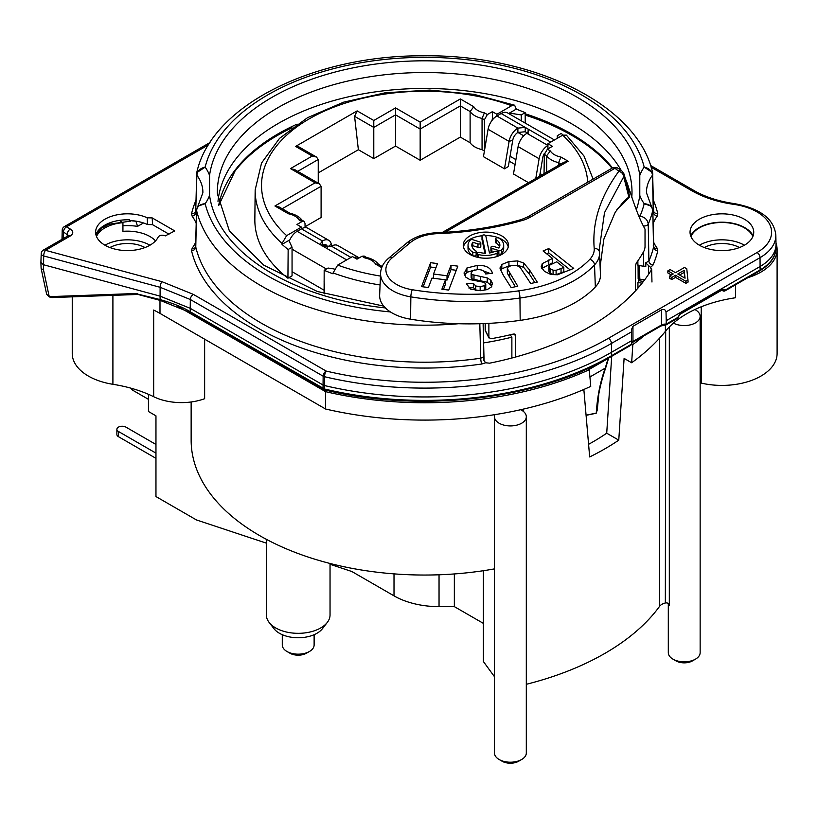 <?xml version="1.0" encoding="UTF-8"?>
<svg xmlns="http://www.w3.org/2000/svg" width="818" height="818" viewBox="0 0 818 818"><rect width="100%" height="100%" fill="white"/><g stroke="black" fill="none" stroke-linecap="round" stroke-linejoin="round"><path stroke-width="1.23" d="M721.793 290.175L722.948 290.84A2.127 1.227 -60 0 1 722.55 290.278L722.355 289.869M722.09 290.012L722.55 290.278A2.127 1.513 -13.6 0 0 725.505 289.899L722.642 288.999L680.607 313.274L677.662 317.527L666.149 324.153L666.241 320.687L760.167 266.453A54.131 31.258 0 0 0 776.016 244.735A54.131 31.258 0 0 0 776.016 243.968L775.832 235.247C774.155 218.989 760.321 208.447 734.319 203.61C718.633 201.32 705.167 196.954 693.93 190.512L650.525 165.451M631.486 344.173L611.516 355.718L611.557 352.261L631.506 340.738L631.486 344.173L630.821 345.257L611.077 356.658A2.127 1.227 -120 0 0 611.516 355.718A264.234 152.557 180 0 1 324.48 389L190.257 311.781C183.13 307.343 173.068 303.274 160.062 299.572L160.123 287.292L190.328 299.5L323.151 376.188A4.243 2.403 0.7 0 0 324.541 376.72L324.439 385.544L323.049 385.012L323.09 388.468A2.127 1.227 -60 0 0 323.529 389.409L190.696 312.721A2.127 1.227 -60 0 1 190.257 311.781L190.216 308.325L323.049 385.012L323.151 376.188A4.243 2.454 120 0 1 326.147 371.055A259.879 150.042 0 0 0 608.439 338.304L757.039 252.517A49.704 28.691 0 0 0 769.758 224.5A49.704 28.691 0 0 0 733.726 204.347A89.346 51.585 180 0 1 691.813 190.727L651.097 167.22M759.677 270.86A2.127 1.227 -120 0 0 760.116 269.92A54.06 31.207 180 0 0 775.945 248.232C775.75 256.832 770.321 264.367 759.677 270.86L725.065 290.84A2.127 1.227 -120 0 0 725.505 289.899L760.116 269.92L760.034 257.65A53.947 31.145 0 0 0 775.832 235.247M122.935 225.778A41.401 23.896 180 0 1 137.577 226.361L143.477 222.956M120.727 221.402L122.935 222.68L122.935 231.341A31.841 18.385 180 0 1 155.532 240.881M587.549 368.714L589.287 369.716A265.369 153.211 0 0 1 325.584 391.669L177.976 306.453M631.486 343.816L632.815 344.582A265.369 153.211 0 0 0 643.97 335.82M747.918 277.65A55.195 31.871 0 0 0 777.1 249.541A55.195 31.871 0 0 0 776.006 243.222M638.868 280.472A220.788 127.475 180 0 1 637.938 282.537L637.938 288.13M642.079 283.181L637.938 282.537M135.88 221.136L137.577 226.361M132.056 220.85L135.911 221.228M104.939 245.206A31.841 18.385 180 0 1 149.96 245.216M96.504 236.525A31.841 18.385 0 0 1 104.929 227.874A31.841 18.385 180 0 1 122.935 222.68M129.817 220.543L132.352 220.707M152.209 217.915L174.725 230.911L165.318 235.881C162.148 234.694 159.776 235.063 158.211 236.975A31.841 18.385 180 0 1 122.71 250.38A31.841 18.385 180 0 1 95.634 231.525A31.841 18.385 180 0 1 114.131 215.502A31.841 18.385 180 0 1 147.23 217.792L152.209 217.915L152.526 224.664L147.537 224.541A32.291 18.64 0 0 0 129.653 220.533L129.602 219.838A32.239 18.62 180 0 0 95.89 234.623M169.04 234.193L152.526 224.664M679.584 275.032L684.155 272.384L684.809 278.048M653.5 241.852A70.389 40.644 0 0 0 657.171 248.202L657.774 250.809A235.318 135.86 180 0 1 653.02 265.042L650.586 267.435L651.414 269.858L651.649 268.958M485.606 362.783L484.144 360.738L483.612 356.822L480.728 358.223A4.243 0.838 -98.2 0 0 481.761 364.01L485.606 362.783L489.634 363.172A263.641 152.209 0 0 0 651.414 269.858M744.4 219.224A31.841 18.385 0 0 0 710.249 215.103A31.841 18.385 0 0 0 690.065 231.535A31.841 18.385 0 0 0 699.37 245.216A31.841 18.385 0 0 0 734.615 249.071A31.841 18.385 0 0 0 753.715 231.535A31.841 18.385 0 0 0 744.4 219.224M667.856 270.87L673.224 273.969L669.472 276.126L669.472 278.212L671.772 279.541L675.525 277.374L685.873 283.345L688.122 282.046L686.783 268.795L684.482 267.466L675.474 272.66L670.116 269.562L667.856 270.87L667.856 272.946L671.425 275.001M753.102 235.87A32.403 18.702 0 0 0 744.799 227.66A32.403 18.702 0 0 0 690.678 235.87M690.944 236.566A31.841 18.385 0 0 1 713.276 223.181A31.841 18.385 0 0 1 744.421 227.874A31.841 18.385 180 0 1 752.846 236.535M699.37 245.216A31.841 18.385 180 0 1 699.39 245.216A31.841 18.385 0 0 1 744.421 245.216M739.462 247.557A25.47 14.704 0 0 0 704.339 247.557M204.633 339.184L204.633 398.703A42.945 24.796 180 0 1 153.672 396.71A106.146 61.289 0 0 0 112.904 384.296A55.195 31.871 180 0 1 72.25 353.55L72.25 296.832M701.241 306.781L701.241 383.131A42.454 24.509 0 0 0 700.147 382.896M777.1 249.541L777.1 353.55A55.195 31.871 180 0 1 701.261 383.1M439.041 574.788L439.041 606.629A63.692 36.769 180 0 1 394.01 595.852L351.873 571.526L330.043 564.277M266.351 543.142L196.494 519.962L155.962 496.557L155.962 415.841L148.457 411.505L148.457 394.317M439.041 606.629L454.348 606.629L454.348 573.95M494.471 568.878A233.529 134.827 180 0 1 191.146 440.217L191.146 401.975M330.043 563.479L330.043 614.931A31.841 18.385 180 0 1 327.272 622.447L322.425 628.694A26.534 15.317 180 0 1 279.439 633.275A26.534 15.317 180 0 1 273.979 628.694L269.132 622.437A31.841 18.385 180 0 1 266.351 614.931L266.351 539.328M314.122 634.696L314.122 644.973A15.92 9.192 180 0 1 309.46 651.476A15.92 9.192 180 0 1 286.944 651.476L286.944 651.476A15.92 9.192 180 0 1 282.282 644.973L282.282 634.696M289.94 653.214L286.944 651.476L289.94 653.214A11.677 6.738 180 0 0 306.453 653.214L309.46 651.476M327.272 622.447A31.841 18.385 180 0 1 275.686 627.938A31.841 18.385 180 0 1 269.132 622.447M153.672 396.71L153.672 310.042A106.146 61.289 0 0 1 153.907 310.155A106.146 61.289 180 0 1 159.991 313.406L325.584 409.01A265.369 153.211 0 0 0 494.89 414.634A265.369 153.211 0 0 0 520.677 409.716A265.369 153.211 0 0 0 590.749 386.382L589.287 369.716M588.602 444.317A237.772 137.281 0 0 0 606.721 433.192L618.766 440.145L624.103 358.396L631.649 362.763A265.369 153.211 0 0 0 665.392 331.362A106.146 61.289 180 0 1 673.418 323.12A106.146 61.289 0 0 1 694.871 309.531A106.146 61.289 180 0 1 733.634 298.049M454.348 606.629L483.387 623.388L483.387 661.527L494.471 676.701M665.678 331.014L665.341 602.999A10.614 6.125 0 0 0 659.615 606.291A254.756 147.087 180 0 1 526.311 684.298M665.678 602.938A4.243 3.241 -33 0 1 668.899 604.154A4.243 3.241 -33 0 1 669.318 605.606A15.92 9.192 180 0 1 668.449 603.633M618.766 440.145A254.756 147.087 180 0 1 589.676 456.945L583.847 389.47M520.677 409.716A15.92 9.192 180 0 1 521.649 410.227A15.92 9.192 180 0 1 526.311 416.73A15.92 9.192 180 0 1 516.485 425.227A15.92 9.192 180 0 1 499.133 423.233A15.92 9.192 180 0 1 494.471 416.73A15.92 9.192 180 0 1 494.89 414.634M526.311 416.73L526.311 753.01A15.92 9.192 180 0 1 521.649 759.513A15.92 9.192 180 0 1 499.133 759.513L499.133 759.513A15.92 9.192 180 0 1 494.471 753.01L494.471 416.73M483.387 623.388L483.387 570.708M155.962 453.131L118.436 431.464A5.307 3.067 180 0 1 116.882 429.297A5.307 3.067 180 0 1 118.436 427.139A5.307 3.067 180 0 1 125.941 427.139L155.962 444.471M155.962 458.336L118.436 436.669A5.307 3.067 180 0 1 116.882 434.501L116.882 429.297M510.238 334.797L511.874 337.18L511.874 358.008M511.874 337.18A220.788 127.475 180 0 1 483.612 342.926M639.083 279.603L638.152 278.662L638.081 264.899M637.887 260.819L637.866 265.349L643.735 266.259L643.48 251.862M606.721 433.192L611.7 356.3M485.258 323.529L485.258 330.329L488.878 337.384L488.878 323.355M515.064 334.511L515.309 335.298L513.356 334.051A231.402 133.6 0 0 1 490.912 338.764L488.878 337.384L489.021 338.008L485.401 330.953A2.127 1.667 152.8 0 1 485.258 330.329A2.127 1.227 180 0 1 485.166 329.981A2.127 1.227 180 0 1 485.258 329.634M515.309 357.088L515.309 335.298L514.369 334.051M635.422 290.932L635.422 265.962L636.251 263.099A231.402 133.6 0 0 0 644.42 250.134L645.034 247.23L645.034 229.132C640.371 220.911 635.341 208.293 629.932 191.259A231.402 133.6 180 0 1 628.766 192.588L629.584 196.862L628.163 193.375L628.766 192.588M586.097 415.339L596.169 413.264L597.273 409.951L598.684 395.411M608.163 358.315A2.127 1.227 60 0 1 608.122 358.478L605.248 368.131C600.32 381.536 597.324 396.526 596.261 413.09L597.498 404.767C598.173 394.327 600.954 381.883 605.841 367.415A2.127 1.524 -163.4 0 1 605.248 368.131L589.921 376.975M678.234 317.067A2.127 0.9 -168 0 1 677.662 317.527A2.127 1.227 -120 0 1 677.222 318.468A2.127 2.127 0 0 0 678.234 317.067L680.167 314.214A2.127 1.227 -120 0 0 680.607 313.274M666.149 324.153L665.351 324.603L666.149 324.143A5.307 3.067 0 0 0 661.486 324.991L632.958 341.454A5.307 3.067 0 0 0 631.486 343.079M190.696 312.721L160.41 300.482A2.127 0.736 -74.9 0 1 160.062 299.572L138.457 294.255M52.516 297.363A2.127 1.104 -92.1 0 1 52.086 297.568A2.127 1.104 -92.1 0 1 51.105 296.586A2.127 0.757 104.3 0 0 51.483 297.496A2.127 0.757 104.3 0 0 51.718 297.466M61.994 239.337L62.219 230.175A4.243 2.454 1.7 0 0 63.456 231.975L68.497 235.553M651.445 206.187L644.195 203.713C649.349 204.142 652.202 206.412 652.764 210.543A4.243 2.464 -1.3 0 0 652.805 210.175L646.476 192.772A75.42 43.538 180 0 1 652.467 175.205A4.243 2.444 -1.3 0 0 652.805 174.224A4.243 2.444 -1.3 0 0 652.764 173.917L652.611 172.71L644.195 167.117C649.185 168.283 651.936 170.982 652.467 175.205L653.275 211.862A4.243 3.19 -143.5 0 0 657.171 216.228A70.389 40.644 0 0 0 653.101 223.6M653.572 247.067L653.265 245.758L653.572 247.067A231.075 133.406 180 0 1 648.899 261.044L648.234 224.122A230.287 132.956 0 0 0 652.764 210.543L653.572 247.067A4.243 3.436 -166.5 0 0 657.774 250.809M653.02 265.042A4.243 3.364 -156.7 0 1 648.899 261.044L645.617 262.844L650.586 267.435M643.439 281.433L640.259 280.942A4.243 0.9 -81.2 0 1 639.809 279.142A4.243 2.464 178.7 0 1 638.152 278.662M639.492 265.288L639.809 279.142L644.615 279.889M645.617 262.844L645.842 266.269L643.735 266.259M612.017 168.201A207.782 119.96 0 0 0 525.187 115.082M291.944 127.782A207.782 119.96 0 0 0 234.991 171.105L218.713 205.482M287.926 278.222L288.151 249.5A169.52 97.874 180 0 1 282.026 244.367L288.887 240.4L292.057 247.24L292.057 275.84L287.926 278.222A169.827 98.048 180 0 1 254.848 219.469L255.165 189.96A169.51 97.863 180 0 0 282.036 243.447L286.648 235.625L301.423 227.097L301.423 228.835L297.149 231.3L321.218 245.206L320.564 243.57L322.435 240.962A12.74 7.352 -60 0 1 328.805 240.339A12.74 7.352 -60 0 1 331.249 244.091L331.658 246.054M324.092 290.196L292.057 271.699M301.423 227.097L296.924 224.5L301.954 221.596L299.01 219.899A16.984 9.806 0 0 0 288.386 213.764L274.93 205.993L315.083 182.813L319.337 183.825L321.096 186.279L321.096 217.476L305.063 226.739M315.083 182.813L290.472 168.6L312.241 156.033L295.605 146.422L357.149 110.89L354.572 116.33L358.366 149.725L318.243 172.895M358.366 149.725L373.785 158.631L373.785 127.424L395.554 114.857L395.554 146.064L373.785 158.631M484.42 151.003L482.058 149.643A21.227 12.26 0 0 1 470.115 142.741L460.329 137.097L420.166 160.277L395.554 146.064M515.084 164.541L509.236 161.166M488.08 129.275L483.458 156.667L504.481 168.805L508.315 166.586L512.763 140.205L509.093 141.412L488.08 129.275A12.74 7.352 -60 0 1 496.884 115.982L501.158 113.518A12.74 7.352 120 0 1 507.528 112.884L554.43 139.96M527.405 132.997L525.238 131.749L517.896 132.455L517.896 128.119L525.248 127.414L528.121 129.08L528.776 130.716L526.904 133.324A12.74 7.352 120 0 0 518.101 146.616L513.489 173.999L528.53 182.69M483.888 358.652L483.612 360.36M385.38 307.926A215.819 124.602 180 0 1 209.551 195.42L209.551 175.389A215.819 124.602 180 0 1 424.685 60.808A215.819 124.602 180 0 1 639.788 175.4L639.788 195.43A215.819 124.602 180 0 1 636.302 209.848M629.584 191.034A206.985 119.5 0 0 0 624.952 177.762M621.046 170.154A206.985 119.5 0 0 0 397.139 89.499A206.985 119.5 0 0 0 217.997 201.392M643.408 225.972A4.243 2.403 -1 0 0 648.234 224.122C647.692 219.878 644.952 217.189 640.024 216.064L638.756 215.87M195.584 247.251L196.535 210.165A4.243 2.464 1.3 0 0 196.576 210.533C197.138 206.402 199.991 204.132 205.144 203.702L197.895 206.177L202.874 192.751A75.42 43.538 180 0 0 196.882 175.195C197.414 170.962 200.175 168.273 205.154 167.107L196.739 172.7L196.586 173.897A4.243 2.444 1.3 0 0 196.545 174.203A4.243 2.444 1.3 0 0 196.882 175.195L195.696 211.136A4.243 3.436 13.5 0 0 195.737 210.952M653.613 210.86L652.611 172.71C638.142 105.236 534.215 54.295 423.213 55.798C313.233 55.154 211.126 105.859 196.739 172.7L195.737 210.85M458.612 323.724A230.287 132.956 0 0 1 196.576 210.533L195.768 247.046A4.243 3.436 -13.4 0 1 191.565 250.789L192.169 248.191A70.389 40.644 0 0 0 195.839 241.842M195.768 247.046A231.075 133.406 180 0 0 480.728 358.223L479.818 323.724M380.585 273.202L379.644 295.001A42.454 24.509 0 0 0 410.595 319.204A216.545 125.021 0 0 0 520.176 320.37A116.759 67.413 0 0 0 595.34 286.985A42.454 24.509 0 0 0 600.463 274.695L599.533 252.885A41.524 23.978 0 0 0 599.502 252.425A5.307 4.325 -4.4 0 0 599.502 252.302L599.308 249.091L604.512 212.649L623.715 176.719L624.103 174.101L621.455 170.41L617.222 167.782L614.962 168.293L530.054 217.322A27.464 15.859 180 0 1 522.927 220.287A222.782 128.62 180 0 1 437.773 233.631L437.569 232.66C424.992 233.283 414.869 236.617 407.19 242.66L388.601 258.222C383.499 262.711 380.83 267.701 380.585 273.202A41.524 23.978 0 0 0 410.851 296.873A215.604 124.479 0 0 0 519.951 298.028A115.829 66.871 0 0 0 594.522 264.909A41.524 23.978 0 0 0 599.533 252.885L599.502 252.302A5.307 4.325 -4.4 0 0 594.205 248.375C592.058 222.322 600.269 196.627 618.837 171.279L614.962 168.293L612.856 167.71L527.395 217.056L521.455 219.521C495.043 227.118 467.088 231.494 437.569 232.66M600.115 266.617L603.878 239.06L615.228 212.21L623.49 201.678L628.837 196.964L623.715 176.719A5.307 3.978 36.9 0 0 618.837 171.279M548.745 248.58L543.08 250.952L552.498 258.437L542.242 263.631L541.301 267.149L544.44 271.351L550.954 274.531L557.539 274.756L573.715 268.406L548.745 248.58L548.745 252.905L546.649 253.795M541.199 266.198L541.301 267.149M515.33 286.75L507.344 273.232L507.344 268.897L508.285 266.842L511.649 265.472L516.526 265.38L520.095 267.302L530.678 283.498L537.252 282.098L529.44 269.828L523.643 262.997L517.589 260.911L508.929 261.545L501.823 264.49L500.095 268.652L503.489 275.543L511.178 287.629L517.763 286.228L507.334 268.652L507.334 272.987M500.013 267.875L500.095 268.652M485.759 283.979L484.43 285.738L480.156 286.607L475.708 285.983L473.366 283.325L466.372 283.815L470.687 289.153L480.473 290.697L487.211 289.592L491.291 287.006L492.416 283.345L490.81 280.175L487.211 277.905L471.945 274.582L471.137 273.181L472.671 270.748L477.548 269.592C481.843 269.419 484.553 270.881 485.688 273.979L492.477 273.232C490.851 267.67 485.78 265.063 477.252 265.41L466.914 267.997L464.143 273.488L465.851 277.179L469.757 279.562L484.164 282.353L485.759 283.979L485.769 288.468L483.54 290.431M464.103 272.813L464.143 273.488M492.456 283.938L492.416 284.511M491.935 286.055L487.211 282.241L471.945 278.907L471.137 277.517L471.117 272.936L471.137 277.036M457.845 266.147L451.004 265.277L447.017 275.748L433.52 274.03L437.507 263.57L430.657 262.701L421.556 286.637L428.397 287.507L431.986 278.089L445.473 279.797L441.894 289.214L448.734 290.083L457.845 266.147M469.869 254.388A22.607 13.057 0 0 0 494.512 257.22A22.607 13.057 0 0 0 508.469 245.155A22.607 13.057 0 0 0 501.843 235.932A22.607 13.057 0 0 0 477.201 233.099A22.607 13.057 0 0 0 463.244 245.155A22.607 13.057 0 0 0 469.869 254.388M563.817 267.425L563.817 271.76L556.097 274.644L553.091 274.521L550.228 273.171L548.888 271.208L549.584 265.175L556.721 261.791L563.817 267.425L556.097 270.308L553.091 270.185L550.228 268.836L548.868 266.627L548.888 270.727M484.91 253.232L482.017 239.633A1.912 1.104 180 0 1 482.006 239.5L482.006 236.034A1.912 1.104 0 0 1 483.806 234.93A1.912 1.104 0 0 1 485.81 235.901L489.45 252.977A14.008 8.088 0 0 0 494.675 251.443A1.912 1.104 0 0 1 496.7 251.31A1.912 1.104 0 0 1 497.794 252.302A1.912 1.104 0 0 1 497.078 253.161L497.078 256.494M482.006 236.034A1.912 1.104 0 0 0 482.017 236.167L485.657 253.253A14.008 8.088 0 0 1 479.941 252.486A1.912 1.104 0 0 0 477.221 253.488A1.912 1.104 0 0 0 478.325 254.49A17.832 10.297 0 0 0 497.078 253.161M496.107 239.643A14.008 8.088 0 0 1 499.87 245.155A14.008 8.088 0 0 1 498.929 248.079L493.745 246.422A1.912 1.104 0 0 0 490.912 247.384A1.912 1.104 0 0 0 491.894 248.355L498.857 250.584A1.912 1.104 0 0 0 501.454 250.155A17.832 10.297 0 0 0 503.694 245.155A17.832 10.297 0 0 0 498.898 238.14A1.912 1.104 0 0 0 496.802 237.864A1.912 1.104 0 0 0 495.596 238.887A1.912 1.104 0 0 0 496.107 239.643L496.107 243.11A1.912 1.104 180 0 1 495.596 242.353L495.596 238.887M477.968 243.897L477.968 247.363A1.912 1.104 180 0 0 480.81 246.402L480.81 242.936A1.912 1.104 0 0 1 477.968 243.897L472.794 242.24A14.008 8.088 0 0 0 471.843 245.155A14.008 8.088 0 0 0 475.606 250.676A1.912 1.104 0 0 1 476.127 251.433A1.912 1.104 0 0 1 474.91 252.455A1.912 1.104 0 0 1 472.814 252.179L472.814 255.645A17.832 10.297 180 0 1 468.029 248.621L468.029 245.155A17.832 10.297 0 0 0 472.814 252.179M480.81 242.936A1.912 1.104 0 0 0 479.818 241.964L472.855 239.735A1.912 1.104 0 0 0 470.258 240.165A17.832 10.297 0 0 0 468.029 245.155M628.183 190.165L629.932 191.259M624.103 174.101L628.5 191.289L628.347 193.068M599.492 252.2L599.308 249.101M570.146 269.899L548.745 252.905M552.498 258.437L552.498 262.772L541.823 268.488M534.819 282.609L529.44 274.153L523.643 267.333L517.589 265.236L508.929 265.881L501.823 268.825L500.596 270.237M490.197 273.488L480.463 269.766M476.577 290.625L473.366 287.65L468.826 287.977M474.931 269.899L466.914 272.333L464.532 275.104M456.27 270.277L451.004 269.613L447.017 280.083L445.473 279.879M445.473 279.797L445.473 284.132L443.468 289.419M435.933 267.701L430.657 267.026L423.121 286.842M473.366 283.325L473.366 287.65M451.004 265.277L451.004 269.613M430.657 262.701L430.657 267.026M433.52 274.03L433.52 278.284M447.017 275.748L447.017 280.083M508.264 246.893A22.607 13.057 0 0 0 501.843 239.398A22.607 13.057 0 0 0 485.657 235.574M482.068 235.758A22.607 13.057 0 0 0 463.448 246.893M477.283 257.241A1.912 1.104 180 0 1 477.221 256.954L477.221 253.488M497.794 252.302L497.794 255.768A1.912 1.104 180 0 1 497.508 256.351M503.694 245.155L503.694 248.621A17.832 10.297 180 0 1 501.454 253.621A1.912 1.104 180 0 1 498.857 254.05L497.794 253.703M499.542 246.893A14.008 8.088 0 0 0 496.107 243.11M492.917 252.148L491.894 251.821A1.912 1.104 180 0 1 490.912 250.85L490.912 247.384M477.968 247.363L472.794 245.707A14.008 8.088 0 0 0 472.17 246.893M476.127 251.433L476.127 254.899A1.912 1.104 180 0 1 474.91 255.922A1.912 1.104 180 0 1 472.814 255.645M472.794 242.24L472.794 245.707M558.622 165.318L558.622 162.639L560.933 163.978M593.101 179.122L584.011 156.044L566.363 135.123L562.692 135.195L547.927 143.723L552.426 146.32L547.395 149.224L544.338 154.398L544.042 173.733M546.68 172.209L546.68 155.747A21.227 12.26 0 0 0 558.622 162.639L560.964 157.056L568.183 161.228L563.939 162.24L442.344 232.445M482.058 149.643L482.058 118.436L484.399 119.786L484.829 148.569M357.149 110.89L373.785 120.491L395.554 107.925L420.166 122.138L460.329 98.958L460.329 137.097M470.115 142.741L470.115 111.545A21.227 12.26 0 0 0 482.058 118.436L484.399 112.853L487.344 114.561L492.375 111.657L496.884 114.254L511.659 105.727L514.624 105.225L516.281 109.121A169.52 97.874 180 0 1 525.166 112.659L521.26 114.919L509.42 113.078L516.281 109.121M547.395 149.224L550.34 150.921L546.68 155.747L544.338 154.398M380.073 284.981A169.51 97.863 180 0 1 333.079 272.915L337.691 265.093L352.466 256.566L356.965 259.163L361.996 256.259L364.102 256.044L366.474 257.414M299.01 219.899L301.607 219.96L304.102 221.402M305.073 227.619L305.012 223.355L304.091 221.392L301.954 221.596M487.344 114.561L484.399 119.786M492.375 111.657L492.467 117.772L493.704 118.487M492.068 120.369L492.467 117.772M460.329 98.958L473.775 106.729L470.115 111.545L460.329 105.89L420.166 129.07L420.166 160.277M420.166 122.138L420.166 129.07L395.554 114.857L395.554 107.925M318.243 183.191L318.243 159.5L316.484 157.046L297.844 146.289L295.605 146.422M312.241 156.033L316.484 157.046M290.472 168.6L294.715 169.612L319.337 183.825M288.386 213.764L290.032 213.273M274.93 205.993L279.173 207.005L289.92 213.212M381.72 267.65L375.564 264.091L378.161 264.163L382.2 266.494M375.564 264.091A16.984 9.806 0 0 0 364.94 257.967L366.597 257.476M328.805 240.339L307.793 228.202A12.74 7.352 120 0 0 301.423 228.835L322.435 240.962L322.435 245.298A7.434 4.295 -60 0 1 326.157 244.93A7.434 4.295 -60 0 1 327.578 247.128L331.249 244.091M321.709 245.799L322.435 245.298L325.697 247.179M558.234 137.761L557.283 135.716L557.283 138.314M563.101 134.98A169.52 97.874 180 0 0 561.199 133.457L557.283 135.716M333.079 272.915L333.069 273.836A169.52 97.874 180 0 1 324.173 270.298L328.09 268.038L334.163 268.979M288.151 249.5L292.057 247.24M512.763 140.205A7.434 4.295 120 0 1 517.896 132.455L523.735 135.819M509.42 113.078L509.42 113.978M521.26 114.919L521.26 120.808M324.173 270.298L324.092 293.693M324.715 293.887L324.092 281.014M282.026 244.367L282.036 243.447M525.166 112.659L525.248 123.119M289.265 241.218A12.74 7.352 -60 0 1 297.149 231.3M496.884 114.254L496.884 115.982L517.896 128.119A12.74 7.352 120 0 0 509.093 141.412L504.481 168.805M359.174 257.895A12.74 7.352 120 0 0 358.836 257.67L337.814 245.533A12.74 7.352 -60 0 0 331.443 246.167L324.102 246.872L321.218 245.206M358.836 257.67A12.74 7.352 120 0 0 354.122 257.527M327.599 247.23L323.55 244.797M547.927 143.723L547.927 148.917M525.228 127.414L525.238 131.749L528.131 133.416M528.131 132.332L528.121 129.08L550.698 142.117M539.624 176.279L542.784 157.537A7.434 4.295 -60 0 1 544.491 153.242M542.181 174.807L540.085 173.59M515.902 159.633L510.054 156.258M535.79 178.498L539.113 158.743A12.74 7.352 -60 0 1 547.927 145.451L526.904 133.324M373.785 120.491L373.785 127.424L354.572 116.33M208.59 144.776L66.462 226.842A4.243 2.454 120 0 0 63.456 231.975L63.262 238.611M210.032 142.506L64.336 226.627A4.243 2.454 60 0 1 66.462 226.842L70.297 229.05A4.243 2.454 120 0 0 67.291 234.193L67.229 236.32M40.9 262.435L43.354 264.705L160.021 296.116L190.216 308.325L190.328 299.5A4.243 2.454 120 0 1 193.324 294.368L326.147 371.055A4.243 1.319 103.3 0 0 324.541 376.72A264.122 152.485 0 0 0 611.435 343.448L631.465 331.883L631.404 329.726L632.958 326.31L661.486 309.838C664.032 308.979 665.545 309.685 666.016 311.934L666.241 320.687M68.538 235.942L68.681 235.379L68.17 235.768A4.243 2.454 60 0 1 70.297 235.983L45.46 250.318A4.243 1.462 105.1 0 0 43.671 255.942A4.243 2.434 -177.9 0 1 41.217 253.631L40.9 262.384M193.324 294.368L161.923 281.668L45.46 250.318A4.243 2.454 -120 0 0 43.344 250.103A4.243 4.243 0 0 0 41.217 253.631M611.077 356.658C538.428 399.634 420.411 413.315 324.797 389.91A2.127 0.654 -76.7 0 1 324.48 389L324.439 385.544A264.306 152.598 0 0 0 611.557 352.261L611.435 343.448A4.243 2.454 60 0 0 608.439 338.304M631.506 340.738L631.465 331.883M41.115 268.324L43.548 270.185L49.1 296.075L51.105 296.586L137.342 293.457M49.479 296.985L46.687 294.429L49.1 296.075A2.127 0.757 104.3 0 0 49.469 296.985L51.483 297.496A2.127 2.127 0 0 0 52.086 297.568L137.997 294.449M596.169 413.264A2.127 1.779 110.9 0 1 596.261 413.09L586.087 415.196M631.649 362.763L632.815 344.582M325.584 409.01L325.584 391.669M694.871 309.531A15.92 9.192 180 0 1 695.484 309.869A15.92 9.192 180 0 1 700.147 316.372A15.92 9.192 180 0 1 690.607 324.787A15.92 9.192 180 0 1 673.418 323.12M502.129 761.241L499.133 759.513L502.129 761.241A11.677 6.738 180 0 0 518.643 761.241L521.649 759.513M700.147 316.372L700.147 652.652A15.92 9.192 180 0 1 695.484 659.144L692.478 660.883A11.677 6.738 180 0 1 675.965 660.883L672.969 659.144A15.92 9.192 180 0 1 668.306 652.652L668.306 603.51M695.484 659.144A15.92 9.192 180 0 1 672.969 659.144L675.965 660.883M669.318 326.965L669.318 605.606M148.457 399.327L133.293 390.564A15.92 9.192 -60 0 1 131.084 388.223M109.909 247.547A25.47 14.704 180 0 1 144.99 247.547M685.873 283.345L685.873 281.269L688.122 279.971M675.525 277.374L675.525 275.288L685.873 281.269M671.772 279.541L671.772 277.455L675.525 275.288M669.472 276.126L671.772 277.455M684.155 270.308L685.065 278.192L677.774 273.989L684.155 270.308L684.155 272.384M680.167 314.214L722.202 289.94A2.127 1.227 -120 0 0 722.642 288.999M147.23 217.792L147.537 224.541M653.664 211.197A4.243 3.436 166.6 0 0 657.774 213.631A235.318 135.86 0 0 0 653.377 200.236M657.774 213.631L657.171 216.228M481.761 364.01A235.318 135.86 180 0 1 191.565 250.789M196.238 223.57A70.389 40.644 0 0 0 192.179 216.218L191.576 213.621A235.318 135.86 0 0 1 195.972 200.226M70.297 229.05C73.579 231.351 73.579 233.662 70.297 235.983M394.01 573.878L394.01 595.852M112.904 384.296L112.904 295.359M659.615 338.12L659.615 606.291M523.172 409.143L523.172 411.249M118.436 436.669L118.436 431.464M629.584 196.862A231.402 133.6 180 0 1 616.864 209.572M588.674 369.358A2.127 1.227 -120 0 0 588.459 368.294M588.97 369.542L608.122 358.478A2.127 1.524 16.6 0 0 608.561 358.09M665.719 325.002L661.046 325.963A2.127 1.227 -120 0 0 661.486 324.991L661.486 309.838M661.046 325.963L632.519 342.425A2.127 1.227 -120 0 0 632.958 341.454L632.958 326.31M757.039 252.517A4.243 2.454 60 0 1 760.034 257.65L666.016 311.934M733.726 204.347A4.243 0.828 -81.9 0 1 734.319 203.61M691.813 190.727A4.243 2.454 -60 0 1 693.93 190.512M653.613 210.972A4.243 3.436 166.6 0 0 653.654 211.156L653.275 211.862A74.632 43.088 0 0 0 652.856 212.435M195.686 211.187A4.243 3.436 13.5 0 1 191.576 213.621M653.786 247.302A4.243 3.19 143.5 0 0 657.171 248.202M648.49 266.106L648.684 274.142M383.754 306.136L317.364 291.494L263.764 265.165L229.377 230.932L217.363 193.702A207.322 119.694 180 0 1 424.675 72.526A207.322 119.694 180 0 1 631.987 193.702L631.803 197.25M612.518 167.905A207.21 119.632 0 0 0 525.176 113.784M297.077 124.142A207.21 119.632 0 0 0 218.692 205.379M639.502 217.608A4.243 0.9 -81.2 0 1 640.024 216.064A221.801 128.058 0 0 0 644.195 203.713A83.906 48.446 180 0 1 639.788 195.43M639.788 175.4A83.906 48.446 180 0 1 644.195 167.117A221.801 128.058 0 0 0 424.685 57.352A221.801 128.058 0 0 0 205.154 167.107A83.906 48.446 180 0 1 209.551 175.389M209.551 195.42A83.906 48.446 180 0 1 205.154 203.702A221.801 128.058 0 0 0 390.411 311.924M196.484 212.414A74.632 43.088 0 0 0 196.075 211.852A4.243 3.19 -36.5 0 1 192.179 216.218M195.563 247.281A4.243 3.19 36.5 0 1 192.169 248.191M437.773 233.631A36.217 20.91 0 0 0 410.544 242.435A5.307 3.538 -129.3 0 0 407.19 242.66M410.544 242.435A1519.179 877.09 0 0 0 392.057 257.926A36.217 20.91 0 0 0 412.292 289.736A210.308 121.422 0 0 0 518.704 290.86A110.522 63.814 0 0 0 589.86 259.265A36.217 20.91 0 0 0 594.205 248.375M618.653 170.594A5.307 3.17 -58.2 0 1 621.445 170.41M595.34 286.985L594.522 264.909A5.307 3.814 43.2 0 0 589.86 259.265M518.704 290.86A5.307 1.022 82 0 1 519.951 298.028L520.176 320.37M410.595 319.204L410.851 296.873A5.307 1.176 99.2 0 1 412.292 289.736M392.057 257.926A5.307 3.589 -130.6 0 0 388.601 258.222M530.054 217.322A5.307 3.067 -120 0 0 527.395 217.056M522.927 220.287A5.307 1.943 -106.1 0 0 521.455 219.521M542.242 263.631L542.242 267.967M548.776 260.001L548.776 264.337M561.056 268.59L561.056 272.926M550.228 268.836L550.228 273.171M553.091 270.185L553.091 274.521M556.097 270.308L556.097 274.644M529.44 269.828L529.44 274.153M509.655 273.509L509.655 277.834M501.823 264.49L501.823 268.825M508.929 261.545L508.929 265.881M517.589 260.911L517.589 265.236M523.643 262.997L523.643 267.333M477.252 265.41L477.252 269.603M471.945 274.582L471.945 278.907M473.99 275.472L473.99 279.797M480.442 276.474L480.442 280.799M487.211 277.905L487.211 282.241M490.81 280.175L490.81 284.511M475.708 285.983L475.708 290.318M480.156 286.607L480.156 290.707M484.43 285.738L484.43 290.073M485.759 284.296L485.759 288.314M466.914 267.997L466.914 272.333M482.017 236.167L482.017 239.633M478.325 254.49L478.325 257.466M501.454 250.155L501.454 253.621M491.894 248.355L491.894 251.821M498.857 250.584L498.857 254.05M550.34 150.921A16.984 9.806 0 0 0 560.964 157.056M511.659 105.727A163.15 94.193 0 0 0 309.316 118.804A163.15 94.193 0 0 0 286.648 235.625M473.775 106.729A16.984 9.806 0 0 0 484.399 112.853M337.691 265.093A163.15 94.193 0 0 0 380.462 276.075M364.94 257.967L361.996 256.259M445.094 232.292L568.183 161.228M587.723 182.23A163.15 94.193 0 0 0 562.692 135.195M297.721 171.34L318.243 159.5M282.179 208.743L321.096 186.279M324.102 246.872L346.679 259.909M331.443 246.167L350.963 257.435M292.057 249.173L326.413 268.999M525.248 127.414L501.158 113.518M539.113 158.743L518.101 146.616M160.123 287.292L43.671 255.942L43.548 270.185M161.923 281.668A4.243 1.462 105.1 0 0 160.134 287.302M665.392 331.362L665.392 324.991M159.991 313.406L159.991 300.37M733.623 298.018A55.195 31.871 180 0 0 735.515 297.762L735.515 284.817M130.839 221.105L108.927 224.234L101.585 228.14L95.931 234.786M677.222 318.468L665.934 324.981M632.519 342.425L631.404 343.621M324.797 389.91L323.529 389.409M160.41 300.482L137.884 294.419M775.945 248.232L776.016 244.735M652.805 210.175L653.756 247.261M651.966 282.016L651.649 269.01M638.469 280.226A4.243 4.243 0 0 0 640.259 280.942M484.031 359.245L483.111 323.621M196.535 210.165L197.895 206.177M485.166 323.539L485.166 329.981A2.127 2.127 0 0 0 485.401 330.953M612.856 167.71L617.222 167.782M302.271 220.574C299.858 217.046 295.707 214.572 289.787 213.181M378.826 264.776C376.423 261.239 372.262 258.774 366.352 257.384M514.624 105.225L473.939 94.346L429.818 90.092L385.339 92.761L343.601 102.178L307.496 117.71L279.5 138.395L261.555 163.017L255.165 189.96M722.948 290.84A2.127 2.127 0 0 0 725.065 290.84M64.336 226.627A4.243 4.243 0 0 0 62.219 230.175M46.687 294.429L41.166 268.641M40.9 262.578L41.105 268.212M68.17 235.768L43.344 250.103M608.633 358.049L605.841 367.415"/></g></svg>
